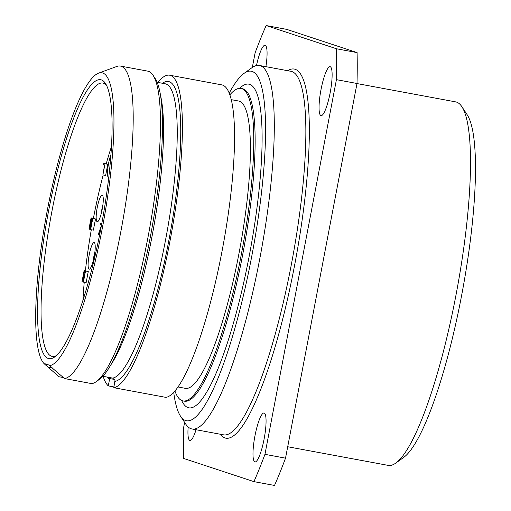 <?xml version="1.0" encoding="UTF-8"?>
<svg xmlns="http://www.w3.org/2000/svg" width="511" height="511" viewBox="0 0 511 511"><rect width="100%" height="100%" fill="white"/><g stroke="black" fill="none" stroke-linecap="round" stroke-linejoin="round"><path stroke-width="0.77" d="M461.855 106.678L467.182 114.758A177.745 34.224 100.5 0 1 461.567 295.716A177.745 34.224 -79.5 0 1 403.588 457.492L395.725 463.126A184.861 35.591 -79.5 0 0 456.023 294.879A184.861 35.591 100.5 0 0 461.855 106.678A184.861 35.591 100.5 0 0 455.646 101.874L356.985 83.568M287.706 446.742L388.2 465.387A184.861 35.591 -79.5 0 0 395.725 463.126M252.325 67.458L255.11 52.844A291.506 56.121 100.5 0 1 266.129 25.55L286.709 29.37L357.087 52.588A291.506 56.121 100.5 0 1 357.004 83.485L285.528 458.156A291.506 56.121 100.5 0 1 274.516 485.45L253.935 481.63L183.558 458.412A291.506 56.121 100.5 0 1 183.641 427.515L184.618 422.386M266.129 25.55L336.506 48.769A291.506 56.121 100.5 0 1 336.423 79.665L264.954 454.343A291.506 56.121 100.5 0 1 253.935 481.63M188.163 426.992A24.886 4.791 -79.5 0 0 189.939 440.476A24.886 4.791 -79.5 0 0 196.058 429.732M254.938 435.953A24.886 4.791 -79.5 0 0 254.989 461.931A24.886 4.791 -79.5 0 0 264.117 438.981A24.886 4.791 -79.5 0 0 264.066 412.997A24.886 4.791 -79.5 0 0 254.938 435.953M320.997 89.661A24.886 4.791 -79.5 0 0 321.049 115.639A24.886 4.791 -79.5 0 0 330.176 92.689A24.886 4.791 -79.5 0 0 330.125 66.705A24.886 4.791 -79.5 0 0 320.997 89.661M265.912 66.666A24.886 4.791 -79.5 0 0 265.075 45.249A24.886 4.791 -79.5 0 0 256.484 65.549M336.506 48.769L357.087 52.588M336.423 79.665L357.004 83.485M264.954 454.343L285.528 458.156M251.936 67.727A184.861 35.591 100.5 0 1 259.454 65.472A184.861 35.591 100.5 0 1 259.831 258.477A184.861 35.591 -79.5 0 1 192.008 428.985A184.861 35.591 -79.5 0 1 185.8 424.175L180.472 416.101A177.745 34.224 -79.5 0 0 251.661 256.771A177.745 34.224 100.5 0 0 244.066 73.36L251.936 67.727M173.721 392.333A177.745 34.224 -79.5 0 0 180.472 416.101M229.235 93.123A177.745 34.224 100.5 0 1 244.066 73.36M229.88 94.835A158.908 30.596 100.5 0 1 241 88.441A158.908 30.596 100.5 0 1 241.326 254.35A158.908 30.596 -79.5 0 1 183.021 400.924A158.908 30.596 -79.5 0 1 174.934 390.96M177.981 386.968L185.359 388.341A146.108 28.131 -79.5 0 0 238.963 253.571A146.108 28.131 100.5 0 0 238.669 101.025L231.285 99.658M113.793 387.702A158.908 30.596 -79.5 0 0 171.715 231.719A158.908 30.596 -79.5 0 0 169.658 75.206L221.793 84.877A158.908 30.596 100.5 0 1 223.85 241.39A158.908 30.596 100.5 0 1 165.922 397.379L113.793 387.702L115.001 380.331L112.663 378.095L102.826 376.275M96.196 381.672A158.908 30.596 -79.5 0 0 148.797 232.952A158.908 30.596 -79.5 0 0 153.044 75.264L155.178 78.496A156.066 30.047 100.5 0 1 151.007 233.361A156.066 30.047 100.5 0 1 99.345 379.418L96.196 381.672A158.908 30.596 -79.5 0 1 91.839 383.633L64.571 378.568L49.541 365.71A2.842 0.549 -79.5 0 0 49.343 365.18L44.885 363.711A2.842 0.549 -79.5 0 0 44.872 363.704A2.842 0.549 -79.5 0 0 44.521 364.049L59.059 376.754L63.415 377.559M109.06 377.431L109.488 379.571A152.508 29.363 100.5 0 1 107.546 377.15M113.934 386.936L108.281 385.888L109.488 379.571M169.658 75.206A158.908 30.596 -79.5 0 0 157.867 82.418M103.133 376.326A158.908 30.596 -79.5 0 0 108.281 385.888M153.044 75.264A158.908 30.596 -79.5 0 0 147.711 71.131L120.436 66.072A158.908 30.596 -79.5 0 0 116.847 66.443L98.623 73.124A148.95 28.68 -79.5 0 0 46.68 213.687A148.95 28.68 -79.5 0 0 44.521 364.049M64.571 378.568A158.908 30.596 -79.5 0 0 122.499 222.585A158.908 30.596 -79.5 0 0 120.436 66.072M49.541 365.71A148.95 28.68 -79.5 0 0 105.33 211.356A148.95 28.68 -79.5 0 0 98.623 73.124M48.654 210.596A141.841 27.307 -79.5 0 0 54.709 356.953A141.841 27.307 -79.5 0 0 100.98 227.855A141.841 27.307 -79.5 0 0 105.458 83.453A141.841 27.307 -79.5 0 0 48.654 210.596M106.486 85.248A138.998 26.764 100.5 0 0 102.915 83.069A138.998 26.764 100.5 0 0 51.924 211.279A138.998 26.764 -79.5 0 0 52.205 356.403A138.998 26.764 -79.5 0 0 56.319 355.65M82.942 300.296A137.932 26.553 100.5 0 1 84.232 282.321M85.401 270.766A137.932 26.553 100.5 0 1 91.303 229.758M93.398 218.338A137.932 26.553 100.5 0 1 103.171 174.979M106.218 163.801A137.932 26.553 100.5 0 1 111.487 146.465M110.944 154.705A13.535 2.606 -79.5 0 0 110.159 156.966A13.535 2.606 -79.5 0 0 107.591 170.738A13.535 2.606 -79.5 0 0 108.734 177.636M97.499 206.246A13.535 2.606 -79.5 0 0 97.703 221.653A13.535 2.606 -79.5 0 0 101.932 210.66A13.535 2.606 -79.5 0 0 102.577 195.406A13.535 2.606 -79.5 0 0 97.499 206.246M88.505 259.173A13.535 2.606 -79.5 0 0 89.649 269.054A13.535 2.606 -79.5 0 0 94.822 252.523A13.535 2.606 -79.5 0 0 94.522 242.802A13.535 2.606 -79.5 0 0 88.505 259.173M102.896 174.928L105.643 175.439L107.776 164.267L103.771 163.341L103.497 164.772L104.551 165.117L102.896 174.928L105.03 163.756L103.771 163.341M94.024 218.555L91.086 217.91L88.952 229.081L89.272 229.184L91.699 219.372L90.319 229.528L90.632 229.637L92.766 218.465L90.875 227.191L91.782 218.14L89.617 226.775L91.086 217.91M90.632 229.637L93.379 230.142L95.506 218.97L92.555 218.395M94.797 218.81L91.782 218.14M87.177 271.271L84.13 270.53L82.003 281.702L84.028 272.267L83.402 282.161L85.529 270.996L83.465 280.667L84.449 270.638L84.13 270.53M83.402 282.161L86.142 282.672L88.275 271.501L85.324 270.926M101.344 213.208A9.952 1.916 100.5 0 1 102.2 207.594A9.952 1.916 -79.5 0 1 102.941 204.592M93.289 260.604A9.952 1.916 100.5 0 1 93.456 259.058A9.952 1.916 -79.5 0 1 94.886 251.993M107.776 164.267L105.03 163.756M94.037 218.491L91.297 217.98M94.81 218.74L92.063 218.235M95.506 218.97L92.766 218.465M90.338 229.382L89.272 229.184M88.275 271.501L85.529 270.996M83.095 281.938L82.214 281.772M87.189 271.143L84.449 270.638M101.395 225.651L98.859 232.805L98.54 234.466L99.619 234.824M101.798 223.505L100.673 223.301L100.399 224.725L101.504 225.089M101.766 223.658L100.673 223.301M99.881 233.514L98.942 233.335L101.05 227.478M99.856 233.642L98.942 233.335M287.591 70.69A187.703 36.14 100.5 0 1 294.655 265.011A187.703 36.14 100.5 0 1 220.145 434.203M259.454 65.472L291.008 71.323A184.861 35.591 100.5 0 1 291.385 264.328A184.861 35.591 100.5 0 1 223.562 434.835L192.008 428.985M181.68 400.503A164.593 31.688 -79.5 0 0 249.234 255.973A164.593 31.688 -79.5 0 0 239.595 88.352M183.021 400.924L184.394 401.173A158.908 30.596 -79.5 0 0 242.699 254.606A158.908 30.596 -79.5 0 0 242.374 88.697L241 88.441M109.495 378.51L114.675 379.475M48.028 367.109L52.352 367.914M162.421 83.261A152.508 29.363 100.5 0 1 172.967 216.92A152.508 29.363 100.5 0 1 114.994 381.391M157.139 82.284L165.232 83.785A149.666 28.814 100.5 0 1 167.193 231.061A149.666 28.814 100.5 0 1 112.663 378.095M110.612 365.212A149.666 28.814 -79.5 0 0 152.54 233.648A149.666 28.814 -79.5 0 0 160.601 95.793"/></g></svg>
